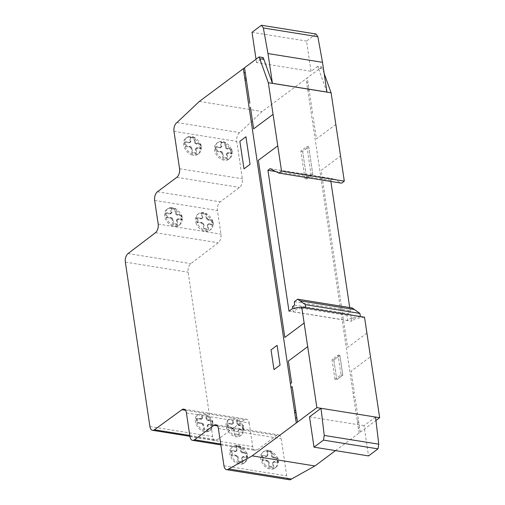 <?xml version="1.0" encoding="UTF-8"?>
<svg xmlns="http://www.w3.org/2000/svg" width="505" height="505" viewBox="0 0 505 505"><rect width="100%" height="100%" fill="white"/><g stroke="black" fill="none" stroke-linecap="round" stroke-linejoin="round"><path stroke-width="0.38" stroke-dasharray="2.52 1.89" d="M265.422 465.212A10.024 7.234 -126.7 0 1 262.852 452.347A10.024 7.234 -126.7 0 1 263.9 451.312A10.024 7.234 -126.7 0 1 274.366 453.49A10.024 7.234 -126.7 0 1 275.882 467.39A10.024 7.234 -126.7 0 1 265.422 465.212M273.394 454.216A10.024 7.234 53.3 0 0 262.935 452.032A10.024 7.234 53.3 0 0 261.88 453.073A10.024 7.234 53.3 0 0 264.45 465.932A10.024 7.234 53.3 0 0 274.916 468.116A10.024 7.234 53.3 0 0 273.394 454.216M238.429 462.877A10.024 7.234 -126.7 0 1 230.69 451.022A10.024 7.234 -126.7 0 1 233.02 446.351A10.024 7.234 -126.7 0 1 239.591 445.902A10.024 7.234 -126.7 0 1 246.8 453.862A10.024 7.234 -126.7 0 1 245.001 462.428A10.024 7.234 -126.7 0 1 238.429 462.877M238.619 446.628A10.024 7.234 53.3 0 0 232.048 447.07A10.024 7.234 53.3 0 0 229.718 451.748A10.024 7.234 53.3 0 0 237.457 463.596A10.024 7.234 53.3 0 0 244.029 463.154A10.024 7.234 53.3 0 0 245.828 454.582A10.024 7.234 53.3 0 0 238.619 446.628M170.627 207.549A10.024 7.234 -126.7 0 1 181.535 215.85A10.024 7.234 -126.7 0 1 179.824 224.681A10.024 7.234 -126.7 0 1 177.04 225.735A10.024 7.234 -126.7 0 1 166.94 219.252A10.024 7.234 -126.7 0 1 167.843 208.603A10.024 7.234 -126.7 0 1 170.627 207.549M176.075 226.461A10.024 7.234 53.3 0 0 178.852 225.407A10.024 7.234 53.3 0 0 180.563 216.569A10.024 7.234 53.3 0 0 169.655 208.268A10.024 7.234 53.3 0 0 166.871 209.323A10.024 7.234 53.3 0 0 165.968 219.978A10.024 7.234 53.3 0 0 176.075 226.461M212.416 220.811A10.024 7.234 -126.7 0 1 210.705 229.642A10.024 7.234 -126.7 0 1 207.921 230.697A10.024 7.234 -126.7 0 1 197.019 222.396A10.024 7.234 -126.7 0 1 198.724 213.564A10.024 7.234 -126.7 0 1 212.416 220.811M196.047 223.115A10.024 7.234 53.3 0 0 206.955 231.423A10.024 7.234 53.3 0 0 209.739 230.362A10.024 7.234 53.3 0 0 211.443 221.531A10.024 7.234 53.3 0 0 197.752 214.284A10.024 7.234 53.3 0 0 196.047 223.115M193.428 137.032A10.024 7.234 -126.7 0 1 201.167 148.88A10.024 7.234 -126.7 0 1 198.837 153.558A10.024 7.234 -126.7 0 1 192.266 154A10.024 7.234 -126.7 0 1 185.064 146.046A10.024 7.234 -126.7 0 1 186.856 137.474A10.024 7.234 -126.7 0 1 193.428 137.032M191.3 154.726A10.024 7.234 53.3 0 0 197.872 154.278A10.024 7.234 53.3 0 0 200.201 149.606A10.024 7.234 53.3 0 0 192.462 137.751A10.024 7.234 53.3 0 0 185.891 138.2A10.024 7.234 53.3 0 0 184.091 146.766A10.024 7.234 53.3 0 0 191.3 154.726M215.502 149.152A10.024 7.234 -126.7 0 1 217.743 142.435A10.024 7.234 -126.7 0 1 222.383 141.444A10.024 7.234 -126.7 0 1 231.965 151.797A10.024 7.234 -126.7 0 1 229.725 158.513A10.024 7.234 -126.7 0 1 221.24 157.951A10.024 7.234 -126.7 0 1 215.502 149.152M230.993 152.523A10.024 7.234 53.3 0 0 221.411 142.164A10.024 7.234 53.3 0 0 216.771 143.161A10.024 7.234 53.3 0 0 214.53 149.878A10.024 7.234 53.3 0 0 220.268 158.677A10.024 7.234 53.3 0 0 228.752 159.239A10.024 7.234 53.3 0 0 230.993 152.523M226.934 153.242L226.341 154.505L226.947 158.583L222.838 157.926L221.884 152.983L220.451 152.011L216.418 151.342L215.793 147.157L219.82 147.782L221.026 147.233L220.515 142.366L224.624 143.022L225.583 147.965L227.016 148.937L231.05 149.606L231.675 153.798L226.934 153.242L227.66 152.699L227.067 153.962L227.679 158.046L223.57 157.383L222.61 152.441L221.177 151.468L217.144 150.806L216.519 146.614L220.546 147.239L221.752 146.69L221.24 141.823L225.35 142.479L226.309 147.422L227.742 148.394L231.776 149.063L232.401 153.255L227.66 152.699M220.515 142.366L221.24 141.823M221.127 146.444L221.853 145.901M224.624 143.022L225.35 142.479M225.236 147.106L225.962 146.564M225.583 147.965L226.309 147.422M226.246 148.628L226.972 148.085M227.016 148.937L227.742 148.394M227.465 149.032L228.197 148.489M231.05 149.606L231.776 149.063M231.675 153.798L232.401 153.255M228.09 153.223L228.822 152.68M227.648 153.166L228.374 152.624M226.442 153.716L227.168 153.173M226.341 154.505L227.067 153.962M196.054 148.281L195.46 149.543L196.066 153.627L191.957 152.964L190.997 148.022L189.564 147.05L185.531 146.387L184.906 142.195L189.646 142.751L190.24 141.482L189.634 137.404L193.743 138.061L194.696 143.003L196.136 143.976L200.163 144.645L200.794 148.836L196.054 148.281L196.78 147.738L196.186 149L196.792 153.084L192.683 152.422L191.73 147.479L190.297 146.507L186.263 145.844L185.632 141.653L189.659 142.277L190.871 141.735L190.36 136.861L194.469 137.524L195.082 141.602L196.091 143.123L200.895 144.102L201.52 148.293L196.78 147.738M189.634 137.404L190.36 136.861M190.24 141.482L190.972 140.939M193.743 138.061L194.469 137.524M194.349 142.145L195.082 141.602M194.696 143.003L195.429 142.467M195.366 143.666L196.091 143.123M196.136 143.976L196.862 143.439M196.584 144.07L197.31 143.527M200.163 144.645L200.895 144.102M200.794 148.836L201.52 148.293M197.209 148.262L197.935 147.719M196.767 148.205L197.493 147.662M195.561 148.754L196.287 148.211M195.46 149.543L196.186 149M196.066 153.627L196.792 153.084M191.957 152.964L192.683 152.422M191.351 148.887L192.077 148.344M190.997 148.022L191.73 147.479M190.334 147.359L191.06 146.822M189.564 147.05L190.297 146.507M189.116 146.961L189.842 146.418M185.531 146.387L186.263 145.844M184.906 142.195L185.632 141.653M188.491 142.77L189.217 142.227M188.933 142.82L189.659 142.277M189.646 142.751L190.372 142.208M190.139 142.271L190.871 141.735M226.947 158.583L227.679 158.046M222.838 157.926L223.57 157.383M222.232 153.848L222.957 153.305M221.884 152.983L222.61 152.441M221.215 152.321L221.948 151.778M220.451 152.011L221.177 151.468M219.997 151.923L220.723 151.38M216.418 151.342L217.144 150.806M215.793 147.157L216.519 146.614M219.372 147.731L220.098 147.189M219.82 147.782L220.546 147.239M220.527 147.706L221.253 147.17M221.026 147.233L221.752 146.69M207.321 225.634L207.934 229.712L203.824 229.049L202.865 224.106L201.432 223.134L197.398 222.471L196.773 218.28L200.801 218.911L202.006 218.362L201.501 213.489L205.611 214.152L206.217 218.229L207.233 219.751L212.031 220.729L212.655 224.921L207.921 224.365L207.321 225.634L208.054 225.091L208.66 229.169L204.55 228.512L203.597 223.57L202.158 222.598L198.13 221.929L197.499 217.737L201.527 218.368L202.732 217.819L202.227 212.946L206.337 213.609L206.943 217.687L207.959 219.214L212.763 220.186L213.388 224.378L208.647 223.822L208.054 225.091M206.217 218.229L206.943 217.687M205.611 214.152L206.337 213.609M206.564 219.094L207.296 218.551M207.233 219.751L207.959 219.214M207.997 220.066L208.729 219.523M208.451 220.155L209.177 219.612M212.031 220.729L212.763 220.186M212.655 224.921L213.388 224.378M209.076 224.346L209.802 223.803M208.628 224.296L209.36 223.753M207.921 224.365L208.647 223.822M207.422 224.839L208.155 224.302M207.934 229.712L208.66 229.169M203.824 229.049L204.55 228.512M177.034 219.404L176.441 220.672L177.053 224.75L172.944 224.094L171.984 219.151L170.551 218.179L166.517 217.51L165.893 213.318L169.92 213.95L171.126 213.4L170.614 208.527L174.724 209.19L175.336 213.268L176.346 214.795L181.15 215.768L181.775 219.959L177.034 219.404L177.766 218.867L177.167 220.13L177.779 224.207L173.669 223.551L172.71 218.608L171.277 217.636L167.243 216.967L166.618 212.775L171.359 213.331L171.952 212.068L171.346 207.991L175.456 208.647L176.409 213.59L177.842 214.562L181.876 215.231L182.501 219.416L177.766 218.867M170.614 208.527L171.346 207.991M171.227 212.611L171.952 212.068M174.724 209.19L175.456 208.647M175.336 213.268L176.062 212.725M175.683 214.133L176.409 213.59M176.346 214.795L177.078 214.253M177.116 215.105L177.842 214.562M177.571 215.193L178.297 214.65M181.15 215.768L181.876 215.231M181.775 219.959L182.501 219.416M178.196 219.385L178.921 218.842M177.747 219.334L178.473 218.791M176.542 219.883L177.268 219.34M176.441 220.672L177.167 220.13M203.212 224.971L203.944 224.428M202.865 224.106L203.597 223.57M202.202 223.45L202.928 222.907M201.432 223.134L202.158 222.598M200.984 223.046L201.71 222.503M197.398 222.471L198.13 221.929M196.773 218.28L197.499 217.737M200.352 218.854L201.085 218.311M200.801 218.911L201.527 218.368M201.514 218.835L202.24 218.293M202.006 218.362L202.732 217.819M202.107 217.567L202.833 217.03M201.501 213.489L202.227 212.946M177.053 224.75L177.779 224.207M172.944 224.094L173.669 223.551M172.331 220.01L173.057 219.467M171.984 219.151L172.71 218.608M171.321 218.488L172.047 217.945M170.551 218.179L171.277 217.636M170.097 218.084L170.829 217.541M166.517 217.51L167.243 216.967M165.893 213.318L166.618 212.775M169.472 213.893L170.198 213.35M169.92 213.95L170.646 213.407M170.633 213.874L171.359 213.331M171.126 213.4L171.851 212.857M186.421 412.938L197.556 414.725L198.528 414.005L201.394 414.46L202.12 413.923L206.229 414.58L206.76 418.121L207.77 419.642L212.573 420.621L213.198 424.812L209.171 424.181L207.965 424.73L208.477 429.603L204.367 428.941L203.755 424.863L202.745 423.341L197.941 422.363L197.316 418.172L202.057 418.727L202.65 417.458L202.12 413.923M326.95 92.068L318.352 68.118L322.474 68.781L321.874 67.007L262.158 111.504L239.723 132.626A6.609 3.674 -80.9 0 0 236.757 141.419L242.343 178.802A6.565 3.649 99.1 0 1 239.566 187.424L220.224 201.842A6.609 3.674 -80.9 0 0 217.434 210.503L220.969 234.15A6.59 3.661 99.1 0 1 218.229 242.772L190.833 263.642A6.527 3.63 -80.9 0 0 188.119 272.195L212.687 436.61A6.59 3.661 -80.9 0 0 215.3 440.392A6.59 3.661 -80.9 0 0 217.175 439.861L244.717 419.775A6.546 3.636 99.1 0 1 246.598 419.238A6.546 3.636 99.1 0 1 249.192 423.02L238.278 421.265L239.25 420.545A10.024 7.234 -126.7 0 1 241.403 435.032A10.024 7.234 -126.7 0 1 229.617 431.327A10.024 7.234 -126.7 0 1 229.409 418.961L228.443 419.687L238.278 421.265A10.024 7.234 53.3 0 1 240.43 435.758A10.024 7.234 53.3 0 1 228.645 432.046A10.024 7.234 53.3 0 1 228.443 419.687L197.556 414.725A10.024 7.234 53.3 0 0 197.764 427.091A10.024 7.234 53.3 0 0 209.55 430.797A10.024 7.234 53.3 0 0 207.397 416.303L208.363 415.583A10.024 7.234 -126.7 0 1 210.522 430.077A10.024 7.234 -126.7 0 1 198.73 426.365A10.024 7.234 -126.7 0 1 198.528 414.005M208.363 415.583L205.503 415.123L206.381 419.522L207.814 420.495L211.847 421.164L212.472 425.355L208.445 424.724L207.239 425.273L207.744 430.146L203.641 429.484L203.029 425.406L202.013 423.878L197.215 422.906L196.59 418.714L201.325 419.27L201.924 418.001L201.394 414.46M201.924 418.001L202.65 417.458M249.192 423.02L252.721 446.622A6.603 3.668 -80.9 0 0 255.341 450.428A6.603 3.668 -80.9 0 0 257.272 449.867L276.683 435.398A6.514 3.623 99.1 0 1 278.583 434.843A6.514 3.623 99.1 0 1 281.171 438.592L286.739 475.887A6.641 3.693 -80.9 0 0 289.384 479.75M206.034 418.664L206.76 418.121M205.503 415.123L206.229 414.58M206.381 419.522L207.107 418.986M207.044 420.185L207.77 419.642M207.814 420.495L208.54 419.958M208.262 420.589L208.994 420.046M211.847 421.164L212.573 420.621M212.472 425.355L213.198 424.812M208.893 424.781L209.619 424.238M208.445 424.724L209.171 424.181M207.732 424.8L208.464 424.257M207.239 425.273L207.965 424.73M239.25 420.545L236.384 420.084L237.262 424.484L238.695 425.456L242.728 426.125L243.353 430.317L238.619 429.761L238.019 431.024L238.631 435.108L234.522 434.445L233.562 429.502L232.13 428.53L228.096 427.861L227.471 423.676L232.212 424.225L232.805 422.963L232.275 419.421L233.001 418.879L237.11 419.541L237.64 423.083L238.657 424.604L243.454 425.582L244.085 429.774L239.345 429.218L238.745 430.481L239.357 434.565L235.248 433.902L234.288 428.96L232.855 427.988L228.822 427.325L228.197 423.133L232.938 423.689L233.531 422.42L233.001 418.879M229.409 418.961L232.275 419.421M236.914 423.626L237.64 423.083M236.384 420.084L237.11 419.541M237.262 424.484L237.988 423.941M237.924 425.147L238.657 424.604M238.695 425.456L239.42 424.913M239.149 425.551L239.875 425.008M242.728 426.125L243.454 425.582M243.353 430.317L244.085 429.774M239.774 429.742L240.5 429.199M239.326 429.686L240.058 429.143M238.619 429.761L239.345 429.218M238.12 430.235L238.846 429.692M238.019 431.024L238.745 430.481M200.618 419.339L201.343 418.797M200.169 419.289L200.895 418.746M201.325 419.27L202.057 418.727M201.823 418.79L202.549 418.254M207.138 426.062L207.864 425.526M207.744 430.146L208.477 429.603M203.641 429.484L204.367 428.941M203.029 425.406L203.755 424.863M202.682 424.541L203.408 423.998M202.013 423.878L202.745 423.341M201.249 423.569L201.975 423.026M200.794 423.48L201.52 422.938M197.215 422.906L197.941 422.363M196.59 418.714L197.316 418.172M231.498 424.301L232.224 423.758M231.05 424.25L231.782 423.708M232.212 424.225L232.938 423.689M232.704 423.752L233.43 423.209M232.805 422.963L233.531 422.42M238.631 435.108L239.357 434.565M234.522 434.445L235.248 433.902M233.91 430.367L234.636 429.824M233.562 429.502L234.288 428.96M232.9 428.84L233.626 428.297M232.13 428.53L232.855 427.988M231.675 428.442L232.407 427.899M228.096 427.861L228.822 427.325M227.471 423.676L228.197 423.133M235.81 451.622L236.403 450.359L235.791 446.275L239.9 446.938L240.86 451.88L242.293 452.852L246.326 453.522L246.951 457.707L242.924 457.082L241.718 457.631L242.23 462.498L238.12 461.841L237.161 456.899L235.728 455.927L231.694 455.257L231.069 451.066L235.096 451.697L237.028 450.605L236.523 445.738L240.632 446.395L241.239 450.473L242.255 452L247.052 452.979L247.684 457.17L242.943 456.615L242.35 457.877L242.956 461.955L238.846 461.299L237.887 456.356L236.454 455.384L232.42 454.715L231.795 450.523L236.536 451.079M242.23 462.498L242.956 461.955M241.617 458.42L242.35 457.877M238.12 461.841L238.846 461.299M237.508 457.757L238.24 457.221M237.161 456.899L237.887 456.356M236.498 456.236L237.224 455.693M235.728 455.927L236.454 455.384M235.28 455.832L236.005 455.289M231.694 455.257L232.42 454.715M231.069 451.066L231.795 450.523M234.648 451.64L235.38 451.104M235.096 451.697L235.822 451.154M236.302 451.148L237.028 450.605M236.403 450.359L237.129 449.816M235.791 446.275L236.523 445.738M239.9 446.938L240.632 446.395M240.513 451.015L241.239 450.473M240.86 451.88L241.586 451.337M241.523 452.543L242.255 452M242.293 452.852L243.025 452.31M242.747 452.941L243.473 452.398M246.326 453.522L247.052 452.979M246.951 457.707L247.684 457.17M243.372 457.132L244.098 456.589M242.924 457.082L243.656 456.539M242.217 457.151L242.943 456.615M241.718 457.631L242.45 457.088M266.69 456.583L267.284 455.321L266.678 451.236L270.787 451.899L271.74 456.842L273.18 457.814L277.207 458.477L277.838 462.668L273.811 462.043L272.605 462.586L273.11 467.46L269.001 466.797L268.395 462.719L267.379 461.198L262.575 460.219L261.95 456.028L265.977 456.659L267.915 455.567L267.404 450.694L271.513 451.356L272.126 455.434L273.136 456.962L277.939 457.934L278.564 462.125L273.824 461.57L273.23 462.839L273.836 466.917L269.727 466.26L268.774 461.317L267.341 460.345L263.307 459.676L262.676 455.485L267.416 456.04M273.11 467.46L273.836 466.917M272.504 463.382L273.23 462.839M269.001 466.797L269.727 466.26M268.395 462.719L269.121 462.176M268.041 461.854L268.774 461.317M267.379 461.198L268.105 460.655M266.608 460.888L267.341 460.345M266.16 460.794L266.886 460.251M262.575 460.219L263.307 459.676M261.95 456.028L262.676 455.485M265.535 456.602L266.261 456.059M265.977 456.659L266.703 456.116M267.183 456.11L267.915 455.567M267.284 455.321L268.016 454.778M266.678 451.236L267.404 450.694M270.787 451.899L271.513 451.356M271.393 455.977L272.126 455.434M271.74 456.842L272.473 456.299M272.41 457.505L273.136 456.962M273.18 457.814L273.906 457.271M273.628 457.902L274.354 457.36M277.207 458.477L277.939 457.934M277.838 462.668L278.564 462.125M274.253 462.094L274.979 461.551M273.811 462.043L274.537 461.501M273.098 462.113L273.824 461.57M272.605 462.586L273.331 462.05M306.914 146.557L311.029 174.124L304.969 178.644L300.847 151.071L306.914 146.557L308.707 146.841L302.64 151.361L306.762 178.928L312.822 174.414L308.707 146.841L302.64 151.361L300.847 151.071M302.64 151.361L306.762 178.928L312.822 174.414L311.029 174.124M306.762 178.928L304.969 178.644M334.973 379.394L332.025 359.661L338.085 355.141L341.033 374.88L334.973 379.394L336.766 379.684L342.826 375.165L339.878 355.432L333.818 359.951L336.766 379.684L342.826 375.165L341.033 374.88M342.826 375.165L339.878 355.432L333.818 359.951L332.025 359.661M339.878 355.432L338.085 355.141M375.537 417.048L364.017 425.633L368.543 455.92M364.017 425.633L309.489 416.877M352.231 307.962L348.904 310.436L349.024 313.864L346.998 315.379L347.762 320.505L351.284 317.879L360.374 316.547L305.853 307.791L296.763 309.117L293.235 311.749L292.742 308.441M294.383 301.681L348.904 310.436M294.503 305.108L349.024 313.864M292.471 306.617L346.998 315.379M293.235 311.749L347.762 320.505M351.284 317.879L355.413 318.541L351.758 321.262L349.712 307.558M288.986 311.175L351.758 321.262M292.635 308.454L296.763 309.117M318.352 68.118L317.752 66.344L321.874 67.007M317.752 66.344L311.061 71.325L256.54 62.569L263.225 57.583M199.38 101.423L262.158 111.504M330.863 181.446L330.699 180.348L332.896 178.713L341.582 183.17M275.762 171.523L330.699 180.348M270.118 168.632L332.896 178.713M324.178 73.534L322.474 68.781M176.952 122.545L239.723 132.626M335.509 450.611L375.941 420.482M364.515 317.209L355.413 318.541M315.997 34.005L306.541 41.056L311.061 71.325M252.014 32.301L306.541 41.056M256.54 62.569L256.035 59.205M309.073 89.707L307.873 90.603M307.577 88.646L308.776 87.75M307.981 82.41L306.794 83.394M312.822 174.414L308.707 146.841M335.831 124.451L316.427 138.913L313.188 117.274M366.914 333.123L347.598 347.516L321.13 170.406L340.54 155.944M312.601 113.316L307.299 77.865M333.818 359.951L336.766 379.684M353.172 393.698L354.371 392.808L351.133 371.162L370.474 356.751M360.254 432.173L354.952 396.722L353.752 397.618M358.367 428.474L359.573 427.621M359.055 433.069L306.106 78.793M358.777 422.325L357.584 423.215M357.287 421.265L358.487 420.368M189.949 436.541L252.721 446.622M173.979 131.338L236.757 141.419M179.565 168.72L242.343 178.802M176.794 177.343L239.566 187.424M157.453 191.755L220.224 201.842M154.656 200.422L217.434 210.503M158.191 224.068L220.969 234.15M155.458 232.691L218.229 242.772M128.062 253.554L190.833 263.642M125.341 262.114L188.119 272.195M149.909 426.523L212.687 436.61M189.785 435.462L217.175 439.861M185.436 410.256L244.717 419.775M220.704 443.99L257.272 449.867M217.44 425.885L276.683 435.398M218.394 428.511L281.171 438.592M223.968 465.799L286.739 475.887M262.935 452.032L263.9 451.312M232.048 447.07L233.02 446.351M178.852 225.407L179.824 224.681M209.739 230.362L210.705 229.642M197.872 154.278L198.837 153.558M216.771 143.161L217.743 142.435M228.752 159.239L229.725 158.513M185.891 138.2L186.856 137.474M197.752 214.284L198.724 213.564M166.871 209.323L167.843 208.603M209.55 430.797L210.522 430.077M240.43 435.758L241.403 435.032M244.029 463.154L245.001 462.428M274.916 468.116L275.882 467.39M189.912 436.314L215.3 440.392M183.82 409.157L246.598 419.238M220.843 444.886L255.341 450.428M215.805 424.762L278.583 434.843"/><path stroke-width="0.76" d="M259.103 56.92L268.325 82.713L281.525 171.056L278.81 173.089L270.118 168.632L267.928 170.267L288.986 311.175L292.635 308.454L301.738 307.128L316.881 407.63L252.128 455.882L228.727 468.956A6.641 3.693 99.1 0 1 226.606 469.669A6.641 3.693 99.1 0 1 223.968 465.799L218.394 428.511A6.514 3.623 -80.9 0 0 215.805 424.762A6.514 3.623 -80.9 0 0 213.905 425.317L194.494 439.779A6.603 3.668 99.1 0 1 192.569 440.347A6.603 3.668 99.1 0 1 189.949 436.541L186.421 412.938A6.546 3.636 -80.9 0 0 183.82 409.157A6.546 3.636 -80.9 0 0 181.939 409.694L154.397 429.78A6.59 3.661 99.1 0 1 152.523 430.304A6.59 3.661 99.1 0 1 149.909 426.523L125.341 262.114A6.527 3.63 99.1 0 1 128.062 253.554L155.458 232.691A6.59 3.661 -80.9 0 0 158.191 224.068L154.656 200.422A6.609 3.674 99.1 0 1 157.453 191.755L176.794 177.343A6.565 3.649 -80.9 0 0 179.565 168.72L173.979 131.338A6.609 3.674 99.1 0 1 176.952 122.545L199.38 101.423L259.103 56.92L263.225 57.583L272.429 83.312L326.95 92.068L322.506 62.317L317.866 36.726L315.997 34.005L261.47 25.25L263.345 27.971L317.866 36.726M323.471 440.114L314.015 447.159L309.489 416.877L321.01 408.292L324.235 435.43L323.471 440.114L377.999 448.869L378.763 444.185L375.537 417.048L379.659 417.711L364.515 317.209L301.738 307.128M324.235 435.43L378.763 444.185M316.881 407.63L375.537 417.048M314.015 447.159L368.543 455.92L377.999 448.869M292.742 308.441L292.471 306.617L294.503 305.108L294.383 301.681L297.704 299.206L305.386 304.666L305.853 307.791M360.374 316.547L359.907 313.422L352.231 307.962L297.704 299.206M305.386 304.666L359.907 313.422M259.696 58.7L263.825 59.363M349.712 307.558L330.863 181.446M267.928 170.267L275.762 171.523M278.81 173.089L341.582 183.17L344.303 181.143L331.103 92.8L324.178 73.534M281.525 171.056L344.303 181.143M268.325 82.713L331.103 92.8M226.606 469.669L289.384 479.75A6.641 3.693 -80.9 0 0 291.505 479.037L314.905 465.963L335.509 450.611M228.727 468.956L291.505 479.037M252.128 455.882L314.905 465.963M375.941 420.482L379.659 417.711M263.345 27.971L267.978 53.555L322.506 62.317M267.978 53.555L272.429 83.312M256.035 59.205L252.014 32.301L261.47 25.25M246.295 79.626L245.095 80.522M244.805 78.559L246.004 77.669M245.203 72.322L244.016 73.307M245.929 136.76L239.869 141.274L243.984 168.847L250.051 164.327L245.929 136.76M273.053 114.37L253.649 128.832L250.417 107.193M304.231 322.966L284.826 337.428L258.352 160.319L277.763 145.857M249.823 103.235L244.527 67.784M280.054 365.083L277.106 345.351L271.04 349.864L273.988 369.603L280.054 365.083M290.394 383.617L291.593 382.721L288.355 361.075L307.766 346.613M297.477 422.092L292.18 386.641L290.981 387.531M295.589 418.392L296.795 417.534M296.277 422.988L243.334 68.712M296.006 412.238L294.806 413.134M294.516 411.177L295.715 410.287M299.951 300.791L354.478 309.546M154.397 429.78L189.785 435.462M181.939 409.694L185.436 410.256M194.494 439.779L220.704 443.99M213.905 425.317L217.44 425.885M301.744 307.154L364.515 317.235M152.523 430.304L189.912 436.314M192.569 440.347L220.843 444.886"/></g></svg>
